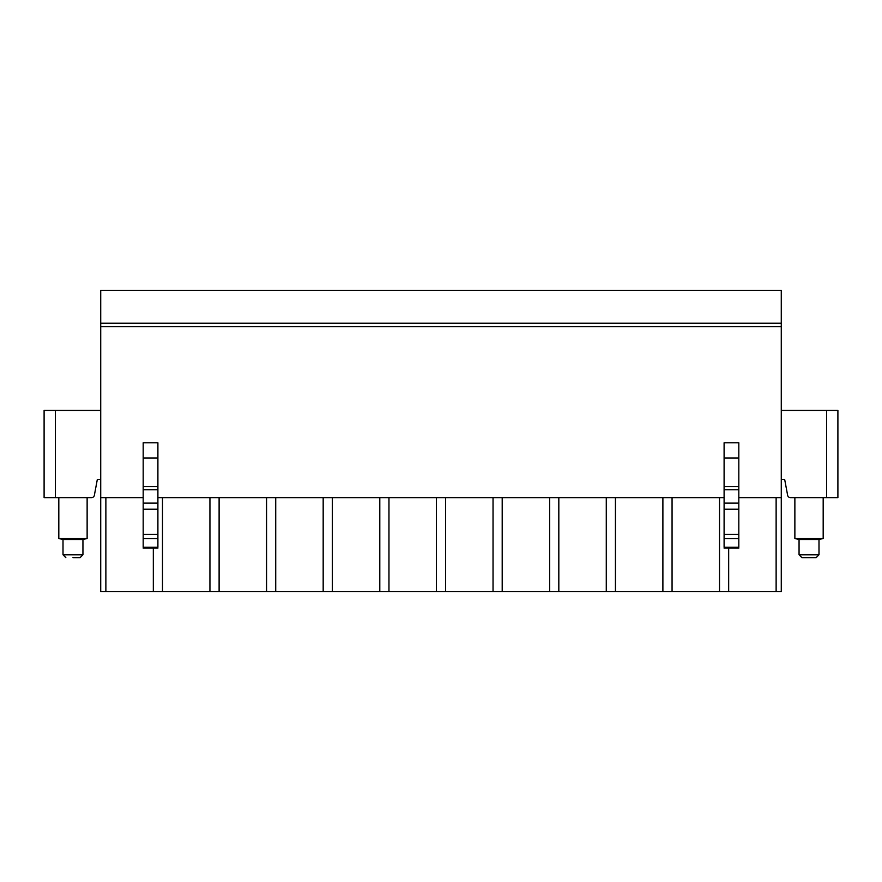 <?xml version="1.0" encoding="UTF-8"?>
<svg xmlns="http://www.w3.org/2000/svg" width="882" height="882" viewBox="0 0 882 882"><rect width="100%" height="100%" fill="white"/><g stroke="black" fill="none" stroke-linecap="round" stroke-linejoin="round"><path stroke-width="1.32" d="M100.724 323.231L781.276 323.231L781.276 290.398L100.724 290.398L100.724 497.624L143.182 497.624M738.818 497.624L781.276 497.624L781.276 591.602L100.724 591.602L100.724 497.624M100.724 479.499L97.318 479.499L94.363 495.309A2.833 2.833 0 0 1 91.574 497.624L44.1 497.624L44.1 410.428L100.724 410.428M781.276 479.499L784.682 479.499L787.637 495.309A2.833 2.833 0 0 0 790.426 497.624L837.9 497.624L837.9 410.428L837.9 497.624M157.9 497.624L724.1 497.624M781.276 410.428L837.9 410.428M781.276 323.231L781.276 497.624M776.127 591.602L776.127 497.624M728.675 591.602L728.675 548.108M719.514 591.602L719.514 497.624M672.062 591.602L672.062 497.624M662.889 591.602L662.889 497.624M615.438 591.602L615.438 497.624M606.276 591.602L606.276 497.624M558.824 591.602L558.824 497.624M549.651 591.602L549.651 497.624M502.2 591.602L502.2 497.624M493.038 591.602L493.038 497.624M445.586 591.602L445.586 497.624M436.414 591.602L436.414 497.624M388.962 591.602L388.962 497.624M379.8 591.602L379.8 497.624M332.349 591.602L332.349 497.624M323.176 591.602L323.176 497.624M275.724 591.602L275.724 497.624M266.562 591.602L266.562 497.624M219.111 591.602L219.111 497.624M209.938 591.602L209.938 497.624M162.486 591.602L162.486 497.624M153.325 591.602L153.325 548.108M105.873 591.602L105.873 497.624M100.724 326.627L781.276 326.627M724.1 546.686L724.1 442.764L738.818 442.764L738.818 546.686M143.182 546.686L143.182 547.281L157.9 547.281L157.9 546.686M157.9 547.281L157.9 442.764L143.182 442.764L143.182 457.978L157.9 457.978M143.182 547.281L143.182 457.978M87.131 497.624L87.131 538.494L58.818 538.494L58.818 497.624M58.818 538.494L63.008 539.53L82.941 539.53L87.131 538.494M82.941 539.53L82.941 554.8L80.108 557.633L72.974 557.633M816.159 557.633L801.892 557.633L816.159 557.633L818.992 554.8L799.059 554.8L799.059 539.53L794.869 538.494L823.182 538.494L823.182 497.624M818.992 554.8L818.992 539.53L799.059 539.53M55.423 497.624L55.423 410.428M826.577 410.428L826.577 497.624M738.818 457.978L724.1 457.978M738.818 486.588L724.1 486.588M738.818 489.786L724.1 489.786M738.818 503.115L724.1 503.115M738.818 509.212L724.1 509.212M738.818 534.404L724.1 534.404M738.818 538.516L724.1 538.516M738.818 547.281L724.1 547.281M143.182 486.588L157.9 486.588M143.182 489.786L157.9 489.786M143.182 503.115L157.9 503.115M143.182 509.212L157.9 509.212M143.182 534.404L157.9 534.404M143.182 538.516L157.9 538.516M82.941 554.8L63.008 554.8L65.841 557.633M738.818 548.108L724.1 548.108M157.9 548.108L143.182 548.108M63.008 539.53L63.008 554.8M794.869 538.494L794.869 497.624M818.992 539.53L823.182 538.494M799.059 554.8L801.892 557.633"/></g></svg>
